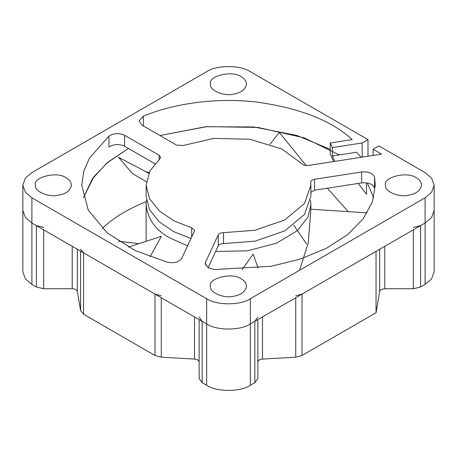 <?xml version="1.0" encoding="UTF-8"?>
<svg xmlns="http://www.w3.org/2000/svg" width="457" height="457" viewBox="0 0 457 457"><rect width="100%" height="100%" fill="white"/><g stroke="black" fill="none" stroke-linecap="round" stroke-linejoin="round"><path stroke-width="0.69" d="M434.15 185.199L431.608 192.283L425.101 197.812L425.101 223.033L431.608 217.509L434.15 210.42L434.15 185.199L431.608 178.116L425.101 172.586L378.916 145.92L373.089 149.285L373.089 155.443M361.087 157.299L356.569 152.25L332.37 155.997L332.37 147.588L362.167 142.978L362.167 157.134M362.167 142.978L367.994 139.614L367.994 156.231M333.77 161.527L330.24 153.923L330.24 142.995L352.176 139.602C331.885 120.648 299.992 108.126 256.491 102.037C214.91 97.135 171.803 104.127 143.407 116.175L139.082 121.019L142.098 125.224L176.596 145.143L183.074 145.52L213.676 138.414L249.819 139.259L281.855 148.959L302.203 163.949C303.557 165.263 305.539 165.777 308.144 165.491L381.504 154.14L373.089 149.285M154.963 163.76L124.618 146.246C119.003 143.778 113.782 144.029 108.949 147L108.949 136.072L89.372 158.265L83.74 171.318L81.757 185.199L88.304 210.22L107.218 232.893L135.209 250.596L167.513 262.255C174.271 263.432 179.013 262.147 181.737 258.388L194.368 231.179L194.545 230.408L191.694 227.752L191.694 236.937M190.98 238.474L173.837 231.71L159.23 221.874L149.473 209.569L146.12 196.127L146.12 185.199L149.542 198.772L159.482 211.168L174.328 221.034L191.694 227.752M223.524 243.604L223.524 232.676L254.857 230.259L284.625 220.017L304.562 203.468L310.88 185.199L310.88 196.127L304.562 214.396L284.625 230.945L254.857 241.193L223.524 243.604C220.874 243.627 219.114 244.358 218.24 245.803L208.078 267.705M223.524 232.676C220.874 232.693 219.114 233.43 218.24 234.869L205.61 262.078L205.262 263.62L208.078 267.705L214.584 269.539L271.304 266.237L300.015 259.176L326.207 248.408L347.823 234.51L363.412 218.52L372.432 201.697L375.243 185.199L374.58 177.162L374.58 188.095C372.969 184.125 368.662 182.4 361.664 182.914L314.536 190.203L310.88 192.34M339.357 154.917L304.328 137.888L258.034 127.434L206.958 126.618L159.933 135.523L205.867 126.715L254.001 126.989L296.981 135.495L330.24 149.37M128.446 148.451L106.721 163.155L92.285 178.916L83.391 197.812L93.816 176.79L107.863 162.189L128.446 148.451M373.609 197.812L367.325 182.971L373.609 197.812M332.37 155.997L334.861 161.361M332.37 147.588L330.24 142.995M425.101 197.812L250.345 298.707C240.513 305.51 216.487 305.51 206.655 298.707L31.899 197.812L25.392 192.283L22.85 185.199L25.392 178.116L31.899 172.586L206.655 71.692C216.487 64.888 240.513 64.888 250.345 71.692L367.994 139.614M206.655 298.707L206.655 323.927L31.899 223.033L25.392 217.509L22.85 210.42L25.392 217.509L31.899 223.033L31.899 197.812M199.149 319.597L199.149 378.516L202.165 382.715L202.165 321.34L206.655 323.927C216.487 330.731 240.513 330.731 250.345 323.927L250.345 298.707M413.334 229.831L413.334 288.744L420.611 287.002L420.611 225.627L425.101 223.033L250.345 323.927L250.345 385.308C240.513 392.112 216.487 392.112 206.655 385.308L202.165 382.715M124.618 146.246L124.618 135.312L159.122 155.231L160.63 157.334L159.773 158.973L149.902 170.947L146.12 185.199M310.88 185.199L310.731 182.326C310.766 180.795 312.034 179.778 314.536 179.275L361.664 171.986L361.664 182.914M374.58 177.162C372.969 173.197 368.662 171.472 361.664 171.986M124.618 135.312C119.003 132.85 113.782 133.101 108.949 136.072M66.185 177.842C69.378 179.555 71.138 182.012 71.463 185.205C70.229 190.746 65.779 194.094 58.102 195.248C49.345 197.51 34.224 191.757 35.418 185.199C32.476 177.339 57.245 170.867 66.185 177.842M416.304 177.842C419.497 179.555 421.257 182.012 421.583 185.205C420.349 190.746 415.899 194.094 408.227 195.248C399.464 197.51 384.343 191.757 385.537 185.199C382.6 177.339 407.37 170.867 416.304 177.842M241.245 278.913C244.438 280.627 246.197 283.083 246.523 286.276C245.289 291.817 240.839 295.165 233.161 296.319C224.404 298.581 209.283 292.828 210.477 286.271C207.541 278.41 232.31 271.938 241.245 278.913M241.245 76.77C244.438 78.484 246.197 80.94 246.523 84.134C245.289 89.675 240.839 93.022 233.161 94.176C224.404 96.438 209.283 90.686 210.477 84.134C207.541 76.273 232.31 69.795 241.245 76.77M366.543 182.851L366.543 194.294L358.237 183.446M43.666 227.369L36.389 225.627L31.899 223.033L31.899 284.414L25.392 278.884L22.85 271.801L22.85 185.199M161.264 295.816L154.992 294.102L83.562 252.864L80.598 249.242M202.165 321.34L199.149 317.135M206.655 385.308L206.655 323.927C216.487 330.731 240.513 330.731 250.345 323.927L254.835 321.34L254.835 382.715L257.851 378.516L257.851 319.597M257.851 317.135L254.835 321.34M379.664 249.271L379.664 291.429L376.042 312.737L376.042 251.361L302.008 294.102L295.736 295.816M420.611 225.627L413.334 227.369M425.101 284.414L425.101 223.033L431.608 217.509L434.15 210.42L434.15 271.801L431.608 278.884L425.101 284.414L420.611 287.002M413.334 288.744L384.788 288.744L384.788 246.312M36.389 225.627L36.389 287.002L43.666 288.744L43.666 229.831M36.389 287.002L31.899 284.414M80.598 251.15L80.598 310.617L83.562 314.245L83.562 252.864M80.598 310.617L77.336 291.429L77.336 249.271M254.835 382.715L250.345 385.308M154.992 294.102L154.992 355.477L161.264 357.191L161.264 297.724M154.992 355.477L83.562 314.245M295.736 297.724L295.736 357.191L302.008 355.477L302.008 294.102M295.736 357.191L262.495 359.076L262.495 316.912M72.212 246.312L72.212 288.744C75.091 288.893 76.799 289.789 77.336 291.429M72.212 288.744L43.666 288.744M379.664 291.429C380.201 289.789 381.909 288.893 384.788 288.744M376.042 312.737L302.008 355.477M257.851 362.03C258.108 360.367 259.656 359.385 262.495 359.076M194.505 316.912L194.505 359.076C197.344 359.385 198.892 360.367 199.149 362.03M194.505 359.076L161.264 357.191M146.274 201.634C127.303 209.295 112.668 218.246 102.374 228.5M242.113 269.556L253.184 254.121L258.159 268.173M299.586 270.276L308.292 242.604L310.88 209.209L367.188 212.882M293.725 225.181L306.596 244.044M128.36 247.128L161.378 236.315L150.067 256.8M146.44 200.332L146.12 204.502C147.594 219.109 155.637 230.334 170.25 238.171L187.576 245.815M215.59 251.51L247.397 250.83L276.531 243.181L297.273 230.722L308.075 216.847L310.88 204.519L310.56 200.332M306.264 165.577L279.307 132.439L270.093 144.144M348.223 211.648L327.355 188.221M146.331 181.795L132.302 173.454L118.506 157.265L148.765 173.243M132.29 173.466L133.164 173.957M149.131 172.455L145.949 171.752M118.426 241.222L138.979 243.65M143.407 116.175L143.407 125.983M314.536 190.203L314.536 179.275M218.24 234.869L218.24 245.803M159.122 155.231L159.122 159.556M205.61 265.157L205.61 262.078M146.12 241.313L146.12 204.536M310.88 204.536L310.88 209.209"/></g></svg>
